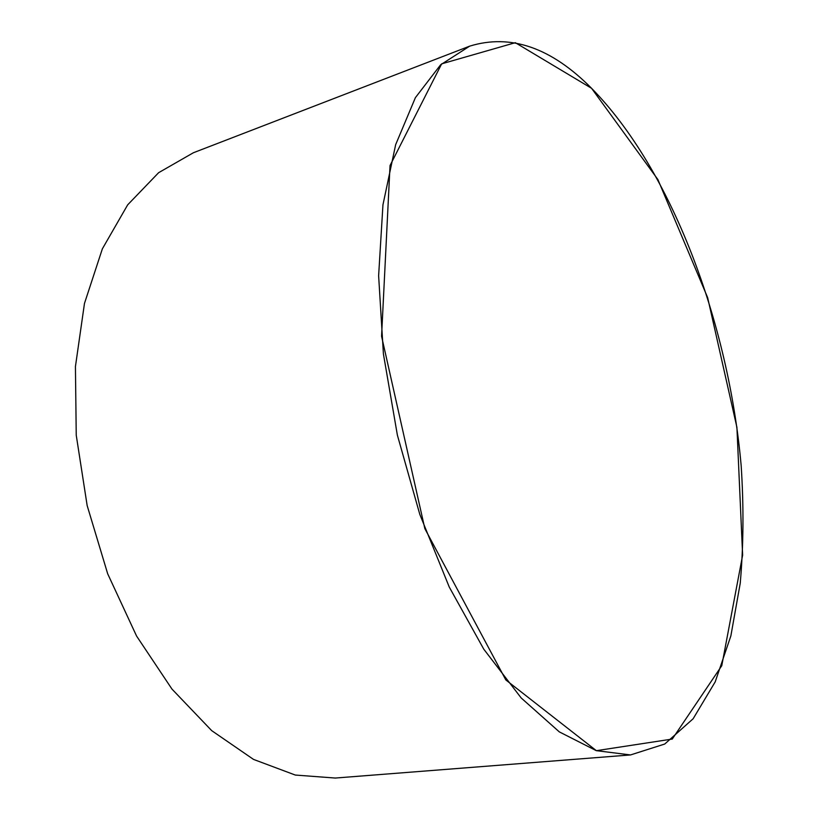 <?xml version="1.0" encoding="UTF-8"?>
<svg xmlns="http://www.w3.org/2000/svg" width="819" height="819" viewBox="0 0 819 819"><rect width="100%" height="100%" fill="white"/><g stroke="black" fill="none" stroke-linecap="round" stroke-linejoin="round"><path stroke-width="1.23" d="M591.564 88.298C551.228 47.584 510.606 33.528 469.686 46.14L440.632 64.793L415.397 97.656L395.649 144.697L382.954 204.822L378.624 275.747L383.415 353.992L397.389 435.165L419.819 514.424L449.273 587.08L483.783 649.191L521.181 697.962L559.305 731.879L596.252 750.644L630.517 754.944L664.731 744.031L693.12 718.775L715.202 681.869L730.865 635.902L740.243 583.21C743.529 545.505 743.836 506.306 741.164 465.612C728.593 323.034 671.815 169.942 591.564 88.298L657.903 179.566L707.647 297.614L736.916 427.344L742.628 555.169L721.764 665.734L672.266 739.055L596.355 750.675L505.825 679.934L424.836 528.613L381.562 336.251L390.039 165.54L441.666 63.841L515.325 42.69L591.564 88.298M630.517 754.944L335.258 778.05L295.301 775.05L253.511 759.408L211.712 730.65L171.97 689.086L136.568 636.035L107.688 573.802L87.162 505.579L76.239 435.186L75.43 366.574L84.47 303.45L102.375 248.812L127.682 204.832L158.62 172.696L193.376 152.754L469.686 46.14"/></g></svg>
